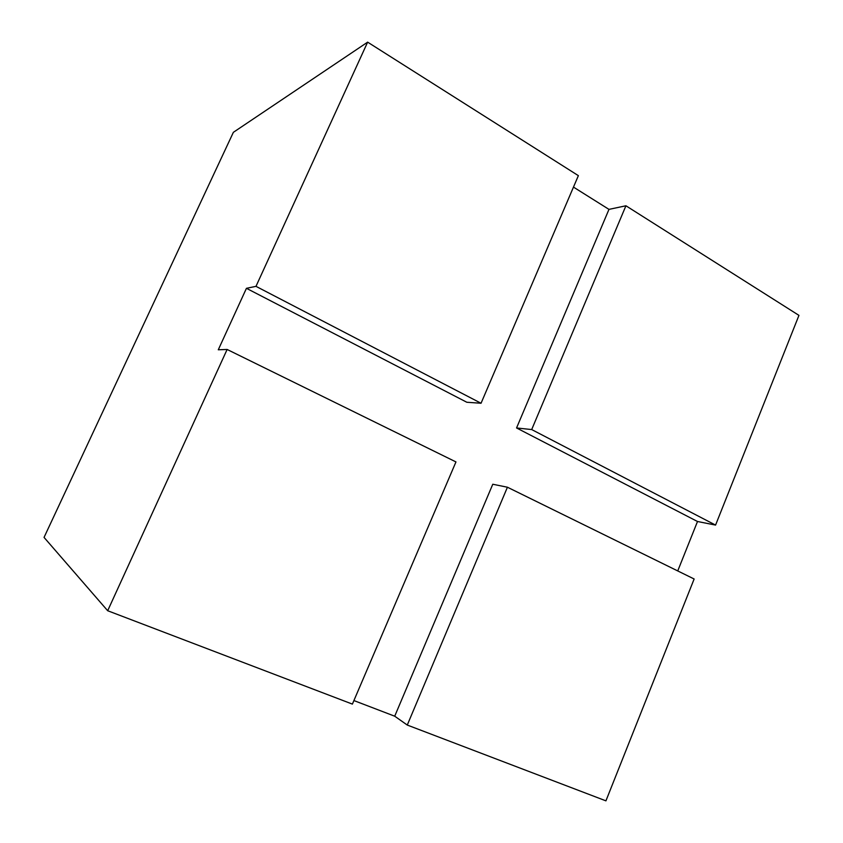 <?xml version="1.0" encoding="UTF-8"?>
<svg xmlns="http://www.w3.org/2000/svg" width="843" height="843" viewBox="0 0 843 843"><rect width="100%" height="100%" fill="white"/><g stroke="black" fill="none" stroke-linecap="round" stroke-linejoin="round"><path stroke-width="1.26" d="M677.74 570.932L697.498 521.501L516.559 427.959L608.973 209.38L573.482 187.104M367.632 42.15L255.987 286.346L246.441 288.317L466.832 402.259L481.047 403.249L578.372 175.65L367.632 42.15L233.363 132.33L44.047 537.402L107.683 610.732L352.395 704.105L455.958 461.922L227.125 349.466L107.683 610.732M246.441 288.317L218.284 349.782L227.125 349.466M353.902 700.565L394.714 716.202L492.776 484.24L507.423 487.222L407.274 725.054L605.927 800.85L694.137 578.993L507.423 487.222M625.928 205.776L531.691 429.561L715.57 525.084L798.953 315.377L625.928 205.776L608.973 209.38M407.274 725.054L394.714 716.202M715.57 525.084L697.498 521.501M531.691 429.561L516.559 427.959M255.987 286.346L481.047 403.249"/></g></svg>
